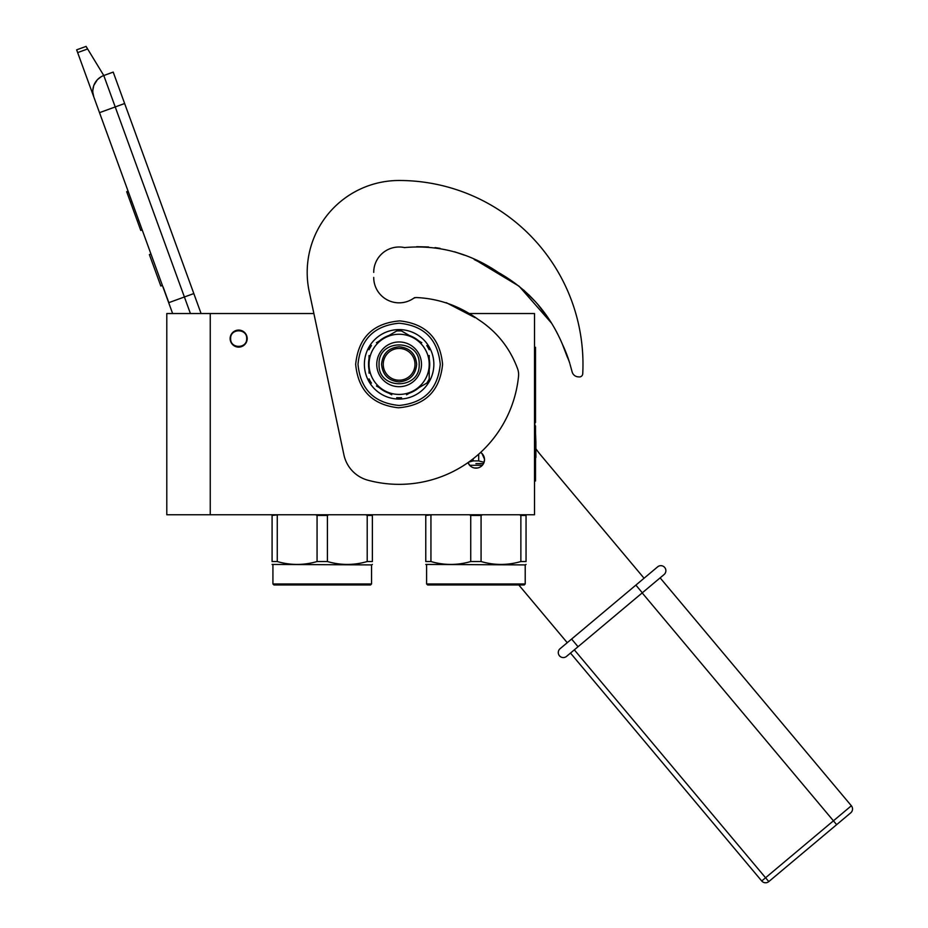 <?xml version="1.0" encoding="UTF-8"?>
<svg xmlns="http://www.w3.org/2000/svg" width="928" height="928" viewBox="0 0 928 928"><rect width="100%" height="100%" fill="white"/><g stroke="black" fill="none" stroke-linecap="round" stroke-linejoin="round"><path stroke-width="1.39" d="M210.25 313.525L166.796 313.525L166.796 514.762L210.25 514.762L210.25 313.525L313.884 313.525L309.198 291.52L343.928 454.894A33.431 33.431 0 0 0 367.94 480.228A120.014 120.014 0 0 0 518.543 376.2A16.716 16.716 0 0 0 517.499 368.52C509.774 347.791 496.666 331.435 478.175 319.418C459.511 305.892 438.932 298.607 416.44 297.54A6.682 6.682 0 0 0 413.099 298.642A25.404 25.404 0 0 1 373.717 277.426L373.752 278.829A25.404 25.404 0 0 0 414.468 297.679L416.44 297.54M210.25 514.762L534.516 514.762L534.516 313.525L467.561 313.525M480.611 452.435A8.526 8.526 0 0 1 476.006 468.13A8.526 8.526 0 0 1 468.025 462.596L470.044 465.705M238.67 330.078A8.526 8.526 0 0 0 230.144 338.592A8.526 8.526 0 0 0 238.67 347.118A8.526 8.526 0 0 0 247.184 338.592A8.526 8.526 0 0 0 238.67 330.078M474.974 468.072L476.992 468.083M483.859 462.921L484.532 459.604M484.52 459.221L481.98 453.525M190.414 313.525L184.394 296.983L168.687 302.702L172.62 313.525L93.798 96.953A16.716 16.716 0 0 1 103.785 75.528L113.204 72.094L201.086 313.525M77.65 52.594L76.641 49.834L86.072 46.4L87.626 48.964L77.65 52.594L93.798 96.953L92.823 92.313M163.119 286.938L168.838 302.644M92.812 90.364L93.751 85.631M93.856 85.341L97.301 79.808M97.405 79.692L101.013 76.838M87.626 48.964L103.785 75.528L113.204 72.094M128.099 191.191L126.684 191.702L127.043 192.699L130.407 201.933L131.811 201.411M138.724 220.4L137.309 220.91L130.407 201.933M142.181 229.9L140.766 230.411L137.309 220.91M128.458 192.189L127.043 192.699M150.962 254.017L149.385 254.585L160.822 285.998L162.388 285.43M246.686 338.592C247.184 328.245 230.144 328.245 230.643 338.592C230.144 348.951 247.184 348.951 246.686 338.592M371.548 583.967L370.539 584.965L273.934 584.965L272.925 583.967L371.548 583.967L371.548 564.908L272.09 564.433M367.21 515.434L372.383 515.434L372.383 561.533C372.383 565.396 372.383 565.396 372.383 561.533C372.383 565.396 372.383 565.396 372.383 561.533L367.21 561.533L367.21 515.434L365.771 514.762M272.09 514.762L272.09 561.533C272.09 565.396 272.09 565.396 272.09 561.533C272.09 565.396 272.09 565.396 272.09 561.533L277.263 561.533C290.534 565.396 303.804 565.396 317.063 561.533L327.41 561.533C340.68 565.396 353.939 565.396 367.21 561.533M317.063 561.533L317.063 515.434L327.41 515.434L328.837 514.762M327.41 561.533L327.41 515.434M317.063 515.434L315.636 514.762L294.594 514.762M278.702 514.762L272.09 515.434M277.263 561.533L277.263 515.434M297.03 514.762L322.236 514.762M372.383 514.762L372.383 515.434M475.913 463.617L483.534 463.617L475.913 463.617M484.091 462.306L478.697 460.914L473.118 460.914L473.118 458.826M468.744 462.086L473.118 460.914M478.697 460.914L478.697 454.163M525.213 583.967L524.216 584.965L427.599 584.965L426.602 583.967L525.213 583.967L525.213 564.908L425.766 564.433M520.875 515.434L526.048 515.434L526.048 561.533C526.048 565.396 526.048 565.396 526.048 561.533C526.048 565.396 526.048 565.396 526.048 561.533L520.875 561.533L520.875 515.434L519.448 514.762M425.766 514.762L425.766 561.533C425.766 565.396 425.766 565.396 425.766 561.533C425.766 565.396 425.766 565.396 425.766 561.533L430.94 561.533C444.199 565.396 457.469 565.396 470.74 561.533L481.075 561.533C494.346 565.396 507.616 565.396 520.875 561.533M470.74 561.533L470.74 515.434L481.075 515.434L482.514 514.762M481.075 561.533L481.075 515.434M470.74 515.434L469.301 514.762L444.814 514.762M432.367 514.762L425.766 515.434M430.94 561.533L430.94 515.434M477.688 467.967L474.336 467.967M448.259 514.762L475.913 514.762M526.048 514.762L526.048 515.434M562.275 343.905L569.038 361.189M567.46 357.431L562.287 343.928M549.759 320.38L537.672 304.233M535.549 301.82L528.658 294.663M490.286 268.146L486.713 266.15M440.058 248.356L435.035 247.614M518.798 584.965L567.24 642.698M570.047 364.333L572.147 371.966A6.682 6.682 0 0 0 578.132 376.849L579.165 376.93A3.341 3.341 0 0 0 582.738 373.764A183.86 183.86 0 0 0 399.121 180.484A91.93 91.93 0 0 0 309.198 291.52M416.718 246.697L428.632 246.976M435.29 247.637L439.768 248.31M474.196 259.504L479.556 262.253M489.52 267.716L501.178 274.073M523.589 289.988L535.502 301.762M537.451 303.978L549.701 320.288M404.724 247.625A25.404 25.404 0 0 0 373.717 272.403A25.404 25.404 0 0 1 403.703 247.416A6.682 6.682 0 0 0 405.826 247.463C439.188 244.841 470.102 253.228 498.568 272.635C527.928 289.165 549.248 313.119 562.519 344.497A134.363 134.363 0 0 1 569.78 363.358M644.067 578.237L540.989 455.393A100.282 100.282 0 0 1 535.885 448.769M415.002 364.333A15.88 15.88 0 0 0 399.121 348.464A15.88 15.88 0 0 0 383.241 364.333A15.88 15.88 0 0 0 399.121 380.213A15.88 15.88 0 0 0 415.002 364.333M399.121 381.884C388.461 380.851 382.614 374.993 381.57 364.333C382.614 353.672 388.461 347.826 399.121 346.782C409.782 347.826 415.628 353.672 416.672 364.333C415.628 374.993 409.782 380.851 399.121 381.884M551.383 322.956L519.123 286.242L477.34 261.081M464.36 255.165L454.558 251.766M446.298 302.679L474.974 317.608M399.121 180.484A91.93 91.93 0 0 0 307.191 272.403M578.132 376.849L579.165 376.93M399.121 334.254A30.09 30.09 0 0 0 384.076 390.398A30.09 30.09 0 0 0 429.212 364.333L429.212 364.333A30.09 30.09 0 0 0 399.121 334.254M391.709 333.883L396.697 330.994A33.431 33.431 0 0 1 401.546 330.994L406.51 333.86M421.788 342.687L399.121 329.602A34.73 34.73 0 0 1 429.2 381.698A34.73 34.73 0 0 1 364.391 364.333A34.73 34.73 0 0 1 399.121 329.602L376.432 342.699M429.212 358.765A30.601 30.601 0 0 1 429.212 369.901M376.756 364.333A22.365 22.365 0 0 1 399.121 341.968A22.365 22.365 0 0 1 421.486 364.333A22.365 22.365 0 0 1 399.121 386.698A22.365 22.365 0 0 1 376.756 364.333M429.212 373.137L429.212 381.71L421.822 385.978M406.545 394.794L426.787 383.102A33.431 33.431 0 0 0 429.212 378.914L429.212 355.494M418.992 387.614A30.601 30.601 0 0 1 409.352 393.182M376.455 385.99L391.732 394.806M388.902 393.182A30.601 30.601 0 0 1 379.262 387.614M369.042 355.528L369.042 373.172M369.031 369.901A30.601 30.601 0 0 1 369.031 358.776M379.262 341.063A30.601 30.601 0 0 1 388.902 335.495M409.341 335.495A30.601 30.601 0 0 1 418.992 341.063M429.212 346.968L429.212 349.763A33.431 33.431 0 0 0 426.787 345.564L429.212 346.968M401.546 397.683L399.121 399.075L396.697 397.683A33.431 33.431 0 0 0 401.546 397.683M371.467 383.102L369.042 381.71L369.042 378.914A33.431 33.431 0 0 0 371.467 383.102M369.042 349.763L369.042 346.968L371.467 345.564A33.431 33.431 0 0 0 369.042 349.763M379.065 364.333C377.824 338.465 420.419 338.465 419.178 364.333C420.419 390.212 377.824 390.212 379.065 364.333M578.04 646.735L664.088 574.536L566.521 656.398L578.04 646.735L571.602 639.044L560.071 648.718A5.011 5.011 -58 0 0 559.456 655.783A5.011 5.011 158 0 0 566.521 656.398A5.011 5.011 4.4 0 1 559.456 655.783A5.011 5.011 4.4 0 0 566.521 656.398A5.011 5.011 158 0 1 559.456 655.783A5.011 5.011 -58 0 1 560.071 648.718M664.703 567.472A5.011 5.011 0 0 1 664.088 574.536A5.011 5.011 -84.6 0 0 664.703 567.472A5.011 5.011 -84.6 0 1 664.088 574.536A5.011 5.011 0 0 0 664.703 567.472A5.011 5.011 -175.3 0 0 657.639 566.846L571.602 639.044M660.121 577.866L851.359 805.771L761.726 880.985A5.011 5.011 0 0 0 768.79 881.6L836.65 824.656L768.79 881.6A5.011 5.011 0 0 1 761.726 880.985L570.488 653.068M836.65 824.656L850.732 812.835L836.65 824.656L642.188 592.911M851.359 805.771A5.011 5.011 0 0 1 850.732 812.835M534.516 481.006L535.514 481.006L535.514 425.848L534.841 425.848L534.841 422.507L535.514 422.507L535.514 347.292L534.516 347.292M535.885 442.308L535.885 457.516M535.514 433.132L535.885 441.995M193.813 293.561L184.394 296.983L103.785 75.528M99.516 112.659L124.642 103.507M482.363 465.288L469.661 465.288M440.255 364.333C437.819 389.319 424.108 403.03 399.121 405.466C374.146 403.03 360.435 389.319 357.999 364.333C360.435 339.358 374.146 325.647 399.121 323.211C424.108 325.647 437.819 339.358 440.255 364.333M635.877 585.116L642.315 592.795M768.79 881.6L574.328 649.844M534.516 470.972L535.514 470.972M534.516 357.315L535.514 357.315M272.925 583.967L272.925 564.908M371.548 564.908L372.383 564.433M426.602 583.967L426.602 564.908M525.213 564.908L526.048 564.433M355.668 364.333C358.15 390.421 372.406 404.898 398.437 407.786C425.198 405.536 439.907 391.048 442.586 364.333C440.104 338.256 425.848 323.779 399.806 320.891C373.056 323.141 358.336 337.618 355.668 364.333"/></g></svg>
